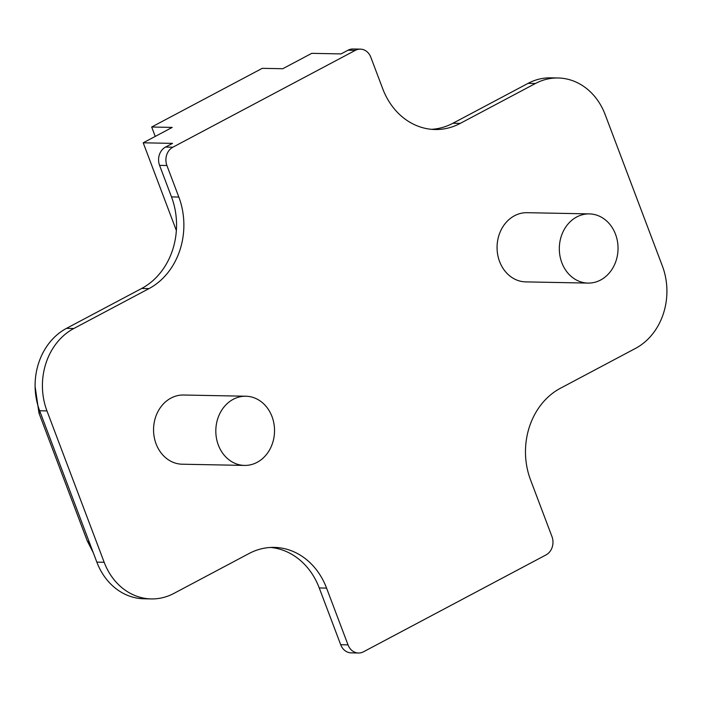 <?xml version="1.0" encoding="UTF-8"?>
<svg xmlns="http://www.w3.org/2000/svg" width="702" height="702" viewBox="0 0 702 702"><rect width="100%" height="100%" fill="white"/><g stroke="black" fill="none" stroke-linecap="round" stroke-linejoin="round"><path stroke-width="1.05" d="M257.09 462.355A34.609 29.361 91.1 0 0 273.964 423.815A34.609 29.361 91.1 0 0 245.84 396.226A34.609 29.361 91.1 0 0 233.257 399.289A34.609 29.361 91.1 0 0 216.383 437.829A34.609 29.361 91.1 0 0 244.507 465.417A34.609 29.361 91.1 0 0 257.09 462.355M244.507 465.417L182.239 464.215A34.609 29.361 -88.9 0 1 154.124 436.626A34.609 29.361 -88.9 0 1 170.998 398.078A34.609 29.361 -88.9 0 1 183.582 395.015L245.84 396.226M172.876 147.201A13.838 11.741 91.1 0 0 166.909 165.514L178.826 197.051A69.208 58.722 -88.9 0 1 148.982 288.61L73.824 328.501A62.294 52.852 91.1 0 0 46.964 410.907L104.168 562.276A62.294 52.852 91.1 0 0 151.263 598.92A62.294 52.852 91.1 0 0 173.92 593.401L249.061 553.518A69.208 58.722 -88.9 0 1 274.236 547.393A69.208 58.722 -88.9 0 1 326.57 588.101L348.017 644.866A13.838 11.741 91.1 0 0 358.485 653.009A13.838 11.741 91.1 0 0 363.522 651.781L546.007 554.922A13.838 11.741 91.1 0 0 551.974 536.609L530.528 479.843A69.208 58.722 -88.9 0 1 560.371 388.285L635.512 348.394A62.294 52.852 91.1 0 0 662.372 265.997L605.168 114.619A62.294 52.852 91.1 0 0 558.072 77.983A62.294 52.852 91.1 0 0 535.415 83.503L460.249 123.394A69.208 58.722 -88.9 0 1 435.082 129.519A69.208 58.722 -88.9 0 1 382.748 88.812L370.832 57.274A13.838 11.741 91.1 0 0 360.363 49.131A13.838 11.741 91.1 0 0 355.326 50.36L172.876 147.201L165.558 147.06A13.838 11.741 -88.9 0 0 159.582 165.374L166.909 165.514M588.013 283.09L525.754 281.888A34.609 29.361 -88.9 0 1 497.63 254.291A34.609 29.361 -88.9 0 1 514.505 215.751A34.609 29.361 -88.9 0 1 527.097 212.688L589.355 213.891A34.609 29.361 91.1 0 0 576.763 216.953A34.609 29.361 91.1 0 0 559.889 255.502A34.609 29.361 91.1 0 0 588.013 283.09A34.609 29.361 91.1 0 0 600.596 280.028A34.609 29.361 91.1 0 0 617.47 241.488A34.609 29.361 91.1 0 0 589.355 213.891M151.263 598.92L143.945 598.78A62.294 52.852 -88.9 0 1 96.841 562.135L39.645 410.767A62.294 52.852 -88.9 0 1 66.497 328.36L141.664 288.469A69.208 58.722 91.1 0 0 171.499 196.911L159.582 165.374M155.239 136.416L151.685 127.018L172.201 127.413L143.217 142.804L172.508 143.366L165.558 147.06M358.485 653.009L351.158 652.869A13.838 11.741 -88.9 0 1 340.698 644.726L319.243 587.96A69.208 58.722 91.1 0 0 270.568 547.455M35.1 386.451L38.996 413.188L87.276 540.952L93.261 552.658M360.363 49.131L353.036 48.991A13.838 11.741 -88.9 0 0 348.008 50.219L341.049 53.914L311.749 53.343L282.766 68.726L262.258 68.331L151.685 127.018M431.423 129.317A69.208 58.722 91.1 0 0 452.93 123.254L528.088 83.354A62.294 52.852 -88.9 0 1 550.745 77.843L558.072 77.983M176.369 230.528L143.217 142.804M178.826 197.051L171.499 196.911M40.295 412.486L38.996 413.188M87.276 540.952L89.61 543.015M348.008 50.219L355.326 50.36M348.017 644.866L340.698 644.726M319.243 587.96L326.57 588.101M104.168 562.276L96.841 562.135M39.645 410.767L46.964 410.907M73.824 328.501L66.497 328.36M141.664 288.469L148.982 288.61M528.088 83.354L535.415 83.503M460.249 123.394L452.93 123.254"/></g></svg>
